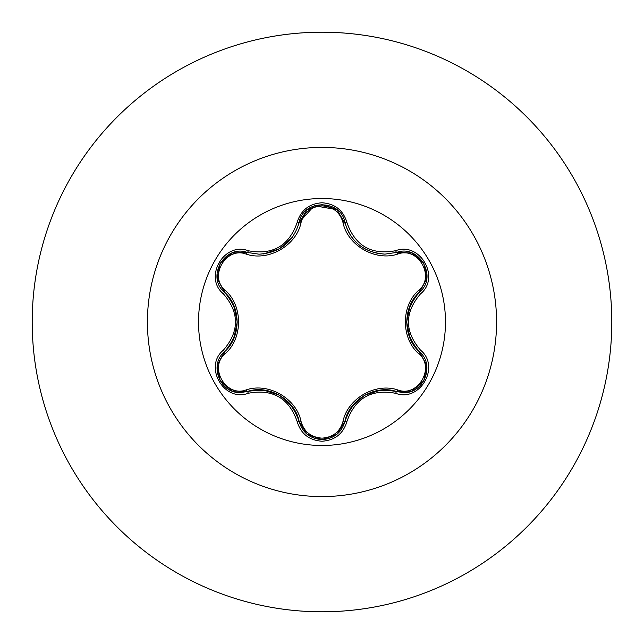 <?xml version="1.0" encoding="UTF-8"?>
<svg xmlns="http://www.w3.org/2000/svg" width="644" height="644" viewBox="0 0 644 644"><rect width="100%" height="100%" fill="white"/><g stroke="black" fill="none" stroke-linecap="round" stroke-linejoin="round"><path stroke-width="0.97" d="M322 445.479A123.479 123.479 0 0 1 198.521 322A123.479 123.479 0 0 1 322 198.521A123.479 123.479 0 0 1 445.479 322A123.479 123.479 0 0 1 322 445.479M395.69 393.315C371.338 388.775 355.077 398.161 346.915 421.474C343.292 433.71 334.993 440.303 322 441.237C309.015 440.271 300.732 433.678 297.134 421.45C288.923 398.064 272.645 388.662 248.31 393.259C223.999 402.524 203.246 366.557 223.396 350.159C239.504 331.338 239.504 312.565 223.396 293.841C203.23 277.395 224.04 241.46 248.31 250.741C272.67 255.322 288.939 245.928 297.134 222.55C300.732 210.322 309.023 203.721 322 202.763C334.993 203.705 343.3 210.29 346.915 222.526C355.158 245.887 371.419 255.274 395.69 250.685C420.017 241.444 440.721 277.435 420.564 293.809C404.408 312.614 404.408 331.402 420.564 350.191C440.738 366.613 419.969 402.564 395.69 393.315A2.206 0.507 -73.4 0 1 396.728 391.6C375.766 384.154 348.992 399.554 344.91 421.522A2.206 0.692 13.4 0 1 342.914 421.748C347.454 398.491 375.621 382.295 397.928 389.99C418.053 397.686 435.537 367.297 418.801 353.789C400.89 338.237 400.946 305.675 418.801 290.211C435.545 276.646 418.004 246.298 397.928 254.01C375.516 261.714 347.398 245.412 342.914 222.252C339.919 212.15 332.948 206.684 322 205.855C311.068 206.7 304.113 212.174 301.126 222.277C296.618 245.565 268.387 261.794 246.072 254.066C225.955 246.338 208.439 276.711 225.159 290.243C243.029 305.795 242.973 338.293 225.159 353.757C208.423 367.338 226.004 397.67 246.072 389.934C268.5 382.198 296.667 398.531 301.126 421.723C304.113 431.826 311.068 437.3 322 438.145C332.948 437.324 339.919 431.85 342.914 421.748M246.072 254.066A2.206 0.692 106.7 0 1 247.264 252.456L259.081 254.187L247.264 252.456C225.054 243.996 205.927 277.009 224.362 292.078A2.206 0.692 133.4 0 1 225.159 290.243M342.914 222.252A2.206 0.692 166.6 0 1 344.91 222.478C350.73 241.983 364.077 252.529 384.951 254.122C364.246 252.706 350.899 242.16 344.91 222.478C341.103 199.012 302.954 199.004 299.138 222.502C293.189 242.184 279.842 252.746 259.081 254.187C279.915 252.641 293.27 242.08 299.138 222.502A2.206 0.507 -166.7 0 1 297.134 222.55M223.396 350.159A2.206 0.507 46.6 0 1 224.362 351.922C241.291 337.488 241.339 306.6 224.362 292.078C241.363 311.978 241.363 331.926 224.362 351.922C208.769 364.721 220.047 393.814 240.51 392.534L247.264 391.544C273.072 386.754 290.363 396.736 299.138 421.498C302.455 432.688 310.086 438.725 322.024 439.602C333.954 438.725 341.578 432.704 344.91 421.522C353.645 396.841 370.912 386.867 396.728 391.6L403.466 392.582C423.921 393.862 435.223 364.762 419.598 351.946C402.54 331.99 402.54 312.026 419.598 292.054C402.629 306.488 402.572 337.424 419.598 351.946A2.206 0.507 -46.7 0 1 420.564 350.191M322 32.2A289.8 289.8 0 0 1 611.8 322A289.8 289.8 0 0 1 322 611.8A289.8 289.8 0 0 1 32.2 322A289.8 289.8 0 0 1 322 32.2A289.8 289.8 0 0 0 32.2 322A289.8 289.8 0 0 0 322 611.8M217.31 365.148L224.362 351.922A2.206 0.692 -133.4 0 0 225.159 353.757M297.134 421.45A2.206 0.507 -13.3 0 1 299.138 421.498C295.121 399.586 268.355 384.066 247.264 391.544A2.206 0.692 73.3 0 1 246.072 389.934M307.051 434.217L299.138 421.498A2.206 0.692 166.7 0 0 301.126 421.723M322.024 439.602L307.124 434.273M411.709 391.093L396.728 391.6A2.206 0.692 106.6 0 0 397.928 389.99M418.801 353.789A2.206 0.692 133.3 0 0 419.598 351.954L426.674 365.261M418.801 290.211A2.206 0.692 -133.3 0 1 419.598 292.054C438.033 277.041 419.002 243.979 396.728 252.4L411.935 252.995L423.792 263.114M397.928 254.01A2.206 0.692 73.4 0 0 396.728 252.4L384.951 254.122L396.728 252.4A2.206 0.507 -106.6 0 1 395.69 250.685M301.126 222.277A2.206 0.692 13.3 0 0 299.138 222.502L307.132 209.719M299.162 222.405L314.28 205.718L336.868 209.67M223.396 293.841A2.206 0.507 -46.6 0 0 224.362 292.078L217.269 278.611L220.103 263.291M248.31 393.259A2.206 0.507 -106.7 0 0 247.264 391.544L232.194 391.021M346.915 421.474A2.206 0.507 -166.6 0 0 344.91 421.522L336.909 434.298M426.658 278.836L419.598 292.054A2.206 0.507 46.7 0 0 420.564 293.809M380.363 253.865C361.687 250.556 349.869 240.099 344.91 222.478A2.206 0.507 -13.4 0 0 346.915 222.526M232.291 252.947L247.264 252.456A2.206 0.507 -73.3 0 0 248.31 250.741M322 147.42A174.58 174.58 0 0 1 496.58 322A174.58 174.58 0 0 1 322 496.58A174.58 174.58 0 0 1 147.42 322A174.58 174.58 0 0 1 322 147.42M279.697 395.352L292.255 406.606M263.654 390.071L279.585 395.279M364.407 395.368L380.411 390.127M351.825 406.614L364.279 395.448M406.67 321.96L410.139 305.457M410.123 338.502L406.67 322.097M292.223 237.435L279.633 248.689L263.605 253.937M233.812 305.522L237.258 322.04L233.796 338.519M231.945 390.924L220.143 380.773L217.253 365.494M299.138 421.498L298.84 420.315M247.264 391.544L248.423 391.222M336.691 434.467L322 439.602L307.325 434.442M396.728 391.6L395.561 391.27M344.91 421.522L345.208 420.355M423.833 380.829L412.039 390.964M426.714 365.534L423.833 380.821M419.598 351.946L418.737 351.109M419.598 292.054L418.729 292.899M412.055 253.044L423.841 263.203L426.714 278.482M395.577 252.73L411.798 252.947M336.981 209.767L345.208 223.653M307.341 209.55L322.024 204.398L336.707 209.542M299.138 222.502L298.84 223.669M247.264 252.456L248.439 252.786M217.253 278.49L220.159 263.203L231.961 253.076M225.223 292.915L217.294 278.763M224.362 351.922L225.231 351.077"/></g></svg>
